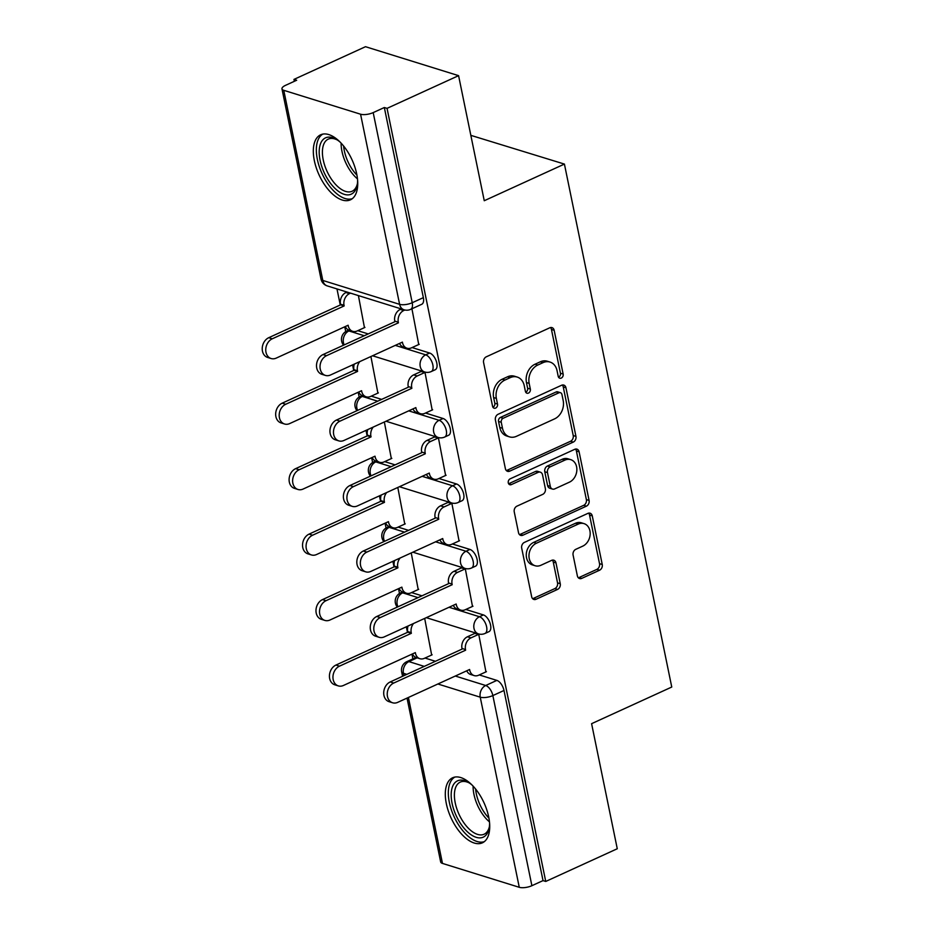 <?xml version="1.0" encoding="UTF-8"?>
<svg xmlns="http://www.w3.org/2000/svg" width="934" height="934" viewBox="0 0 934 934"><rect width="100%" height="100%" fill="white"/><g stroke="black" fill="none" stroke-linecap="round" stroke-linejoin="round"><path stroke-width="1.4" d="M561.264 378.083A3.152 2.475 107.3 0 0 563.144 374.067L554.166 330.297A4.507 3.538 107.3 0 0 551.971 327.612A4.507 3.538 107.3 0 0 549.787 327.787L486.275 356.823A4.507 3.538 107.3 0 0 483.59 362.555L492.58 406.325A3.152 2.475 107.3 0 0 494.109 408.205A3.152 2.475 107.3 0 0 495.639 408.076A3.152 2.475 107.3 0 0 497.518 404.072L496.363 398.398A14.407 11.301 107.3 0 1 504.944 380.056L510.233 377.64A14.407 11.301 107.3 0 1 517.214 377.067A14.407 11.301 107.3 0 1 524.231 385.66L525.398 391.323A3.152 2.475 107.3 0 0 526.928 393.202A3.152 2.475 107.3 0 0 528.457 393.086A3.152 2.475 107.3 0 0 530.337 389.069L529.169 383.407A14.407 11.301 107.3 0 1 537.75 365.054L543.051 362.637A14.407 11.301 107.3 0 1 550.033 362.065A14.407 11.301 107.3 0 1 557.049 370.658L558.205 376.32A3.152 2.475 107.3 0 0 559.746 378.2A3.152 2.475 107.3 0 0 561.264 378.083M558.555 377.231L558.555 377.231A3.152 2.475 107.3 0 0 560.435 373.226L551.445 329.457A4.507 3.538 107.3 0 0 550.5 327.554M492.93 407.236L492.93 407.236A3.152 2.475 107.3 0 0 494.81 403.219L493.642 397.557L496.363 398.398M525.737 392.233L525.737 392.233A3.152 2.475 107.3 0 0 527.617 388.229L526.461 382.555L529.169 383.407M356.695 173.899A35.772 18.131 -114.6 0 0 320.654 134.788A35.772 18.131 -114.6 0 0 314.361 160.73A35.772 18.131 -114.6 0 0 350.402 199.841A35.772 18.131 -114.6 0 0 356.695 173.899M488.68 816.888A35.772 18.131 -114.6 0 0 452.64 777.765A35.772 18.131 -114.6 0 0 446.347 803.719A35.772 18.131 -114.6 0 0 482.388 842.83A35.772 18.131 -114.6 0 0 488.68 816.888M577.364 575.869A4.507 3.538 107.3 0 0 579.559 578.555A4.507 3.538 107.3 0 0 581.742 578.38L599.558 570.23A4.507 3.538 107.3 0 0 602.243 564.498L592.261 515.883A4.507 3.538 107.3 0 0 590.066 513.198A4.507 3.538 107.3 0 0 587.883 513.385L524.371 542.409A4.507 3.538 107.3 0 0 521.697 548.141L531.668 596.756A4.507 3.538 107.3 0 0 533.863 599.441A4.507 3.538 107.3 0 0 536.046 599.266L557.563 589.424A4.507 3.538 107.3 0 0 560.248 583.692L555.975 562.887A4.507 3.538 107.3 0 0 553.792 560.202A4.507 3.538 107.3 0 0 551.609 560.377L540.938 565.257A12.037 9.445 107.3 0 1 535.089 565.735A12.037 9.445 107.3 0 1 528.994 555.029A12.037 9.445 107.3 0 1 536.408 543.226L578.216 524.102A12.037 9.445 107.3 0 1 584.054 523.635A12.037 9.445 107.3 0 1 590.16 534.341A12.037 9.445 107.3 0 1 582.746 546.145L575.776 549.332A4.507 3.538 107.3 0 0 573.091 555.065L577.364 575.869M360.571 114.205L283.773 90.318A9.177 3.269 -11.6 0 1 281.975 88.87A9.177 3.269 -11.6 0 1 285.535 85.344L296.673 80.242L293.965 79.402L365.498 46.7L458.582 75.654L484.256 200.728L564.416 164.08L671.756 687.039L591.596 723.675L617.269 848.749L545.736 881.451L387.05 108.356L384.329 107.515L373.191 112.605L412.221 302.733A9.177 4.647 65.4 0 1 410.598 309.387L421.748 304.286A9.177 4.647 65.4 0 0 423.359 297.642L412.221 302.733A9.177 3.269 -11.6 0 1 399.6 304.332L360.571 114.205A9.177 3.269 -11.6 0 0 373.191 112.605M458.582 75.654L387.05 108.356M573.254 442.109A4.507 3.538 107.3 0 0 575.939 436.376L565.957 387.762A4.507 3.538 107.3 0 0 563.762 385.077A4.507 3.538 107.3 0 0 561.591 385.263L498.079 414.287A4.507 3.538 107.3 0 0 495.394 420.02L505.376 468.634A4.507 3.538 107.3 0 0 507.559 471.32A4.507 3.538 107.3 0 0 509.742 471.145L573.254 442.109L570.546 441.268A4.507 3.538 107.3 0 0 573.219 435.536L563.249 386.921A4.507 3.538 107.3 0 0 562.303 385.018M579.103 451.822L589.085 500.437A4.507 3.538 107.3 0 1 586.4 506.17L522.9 535.205A4.507 3.538 107.3 0 1 520.717 535.38A4.507 3.538 107.3 0 1 518.522 532.695L514.249 511.89A4.507 3.538 107.3 0 1 516.934 506.158L542.689 494.39A4.507 3.538 107.3 0 0 545.374 488.657L542.537 474.857A4.507 3.538 107.3 0 0 540.354 472.172A4.507 3.538 107.3 0 0 538.171 472.347L511.353 484.606A3.152 2.475 107.3 0 1 509.824 484.734A3.152 2.475 107.3 0 1 508.224 481.932A3.152 2.475 107.3 0 1 510.162 478.838L574.737 449.324A4.507 3.538 107.3 0 1 576.92 449.137A4.507 3.538 107.3 0 1 579.103 451.822L576.395 450.982L586.377 499.597L589.085 500.437M425.005 658.05L435.419 661.295M479.282 674.932L496.853 680.396L485.703 685.498A9.177 4.647 65.4 0 1 492.86 695.573L531.89 885.701A9.177 3.269 168.4 0 1 519.269 887.3L442.471 863.413A9.177 3.269 168.4 0 1 440.673 861.965L407.037 698.095M293.965 79.402L294.35 81.305M336.976 288.933L340.268 304.998M344.739 326.783L345.732 331.582M352.573 364.902L353.717 370.471M358.189 392.257L359.17 397.055M366.011 430.376L367.155 435.944M371.627 457.73L372.608 462.528M379.449 495.849L380.593 501.418M385.065 523.203L386.046 528.002M392.887 561.322L394.031 566.891M398.503 588.677L399.483 593.475M406.325 626.796L407.469 632.365M411.941 654.15L412.91 658.867M470.829 135.348L564.416 164.08M545.736 881.451L543.028 880.61L531.89 885.701M364.458 327.647L358.411 295.599M418.736 344.529L411.929 308.78M432.173 410.003L424.993 372.409L421.001 371.534M377.896 393.121L370.915 356.519M445.611 475.476L438.431 437.883L434.438 437.007M391.334 458.594L384.353 421.993M459.049 540.949L451.869 503.356L447.876 502.48M404.772 524.067L397.802 487.466M472.487 606.423L465.307 568.829L461.326 567.954M418.222 589.541L411.24 552.94M485.937 671.896L478.745 634.303L474.764 633.439M411.567 592.576L421.981 595.81M465.844 609.458L483.415 614.922L479.457 616.732A9.177 4.647 65.4 0 1 486.124 624.998A9.177 4.647 65.4 0 1 484.991 633.462L488.949 631.664A9.177 4.647 -114.6 0 0 490.07 623.188A9.177 4.647 -114.6 0 0 483.415 614.922M398.129 527.103L408.532 530.337M452.406 543.985L469.965 549.449L466.019 551.258A9.177 4.647 65.4 0 1 472.674 559.524A9.177 4.647 65.4 0 1 471.553 567.989L475.511 566.191A9.177 4.647 -114.6 0 0 476.632 557.715A9.177 4.647 -114.6 0 0 469.965 549.449M384.691 461.629L395.094 464.863M438.968 478.512L456.528 483.975L452.581 485.785A9.177 4.647 65.4 0 1 459.236 494.051A9.177 4.647 65.4 0 1 458.115 502.515L462.061 500.717A9.177 4.647 -114.6 0 0 463.194 492.241A9.177 4.647 -114.6 0 0 456.528 483.975M371.242 396.156L381.656 399.39M425.519 413.038L443.09 418.502L439.132 420.312A9.177 4.647 65.4 0 1 445.798 428.578A9.177 4.647 65.4 0 1 444.677 437.042L448.624 435.244A9.177 4.647 -114.6 0 0 449.756 426.768A9.177 4.647 -114.6 0 0 443.09 418.502M357.804 330.683L368.218 333.917M412.081 347.565L429.652 353.029L425.694 354.838A9.177 4.647 65.4 0 1 432.36 363.104A9.177 4.647 65.4 0 1 431.228 371.569L435.186 369.759A9.177 4.647 -114.6 0 0 436.318 361.295A9.177 4.647 -114.6 0 0 429.652 353.029M431.66 655.014L424.678 618.413M543.028 880.61L503.998 690.483A9.177 4.647 -114.6 0 0 496.853 680.396M384.329 107.515L423.359 297.642M550.033 362.065L547.324 361.224A14.407 11.301 107.3 0 0 540.331 361.797L543.051 362.637M526.461 382.555A14.407 11.301 107.3 0 1 535.042 364.213L540.331 361.797M517.214 377.067L514.506 376.227A14.407 11.301 107.3 0 0 507.524 376.799L510.233 377.64M493.642 397.557A14.407 11.301 107.3 0 1 502.223 379.216L507.524 376.799M506.321 470.538A4.507 3.538 107.3 0 0 507.034 470.304L570.546 441.268M561.953 394.557A3.152 2.475 107.3 0 0 560.412 392.677A3.152 2.475 107.3 0 0 558.882 392.805L503.146 418.28A3.152 2.475 107.3 0 0 501.266 422.296L502.492 428.274A14.407 11.301 107.3 0 0 509.497 436.867A14.407 11.301 107.3 0 0 516.49 436.295L554.586 418.876A14.407 11.301 107.3 0 0 563.179 400.523L561.953 394.557M560.412 392.677L557.703 391.836A3.152 2.475 107.3 0 0 556.174 391.953L558.882 392.805M509.497 436.867L506.788 436.015A14.407 11.301 107.3 0 1 499.772 427.422L498.546 421.456A3.152 2.475 107.3 0 1 500.426 417.44L556.174 391.953M519.467 534.598A4.507 3.538 107.3 0 0 520.18 534.365L583.692 505.329A4.507 3.538 107.3 0 0 586.377 499.597M540.354 472.172L537.634 471.32A4.507 3.538 107.3 0 0 535.451 471.507L508.633 483.765L511.353 484.606M569.413 482.166A12.037 9.445 107.3 0 0 576.838 470.362A12.037 9.445 107.3 0 0 570.732 459.645A12.037 9.445 107.3 0 0 564.895 460.123L550.161 466.86A4.507 3.538 107.3 0 0 547.476 472.592L550.313 486.392A4.507 3.538 107.3 0 0 552.508 489.077A4.507 3.538 107.3 0 0 554.691 488.902L569.413 482.166M570.732 459.645L568.012 458.804A12.037 9.445 107.3 0 0 562.175 459.283L564.895 460.123M552.508 489.077L549.787 488.237A4.507 3.538 107.3 0 1 547.604 485.552L544.767 471.752A4.507 3.538 107.3 0 1 547.452 466.019L562.175 459.283M576.395 450.982A4.507 3.538 107.3 0 0 575.449 449.079M584.054 523.635L581.345 522.783A12.037 9.445 107.3 0 0 575.507 523.262L578.216 524.102M535.089 565.735L532.38 564.895A12.037 9.445 107.3 0 1 526.274 554.189A12.037 9.445 107.3 0 1 533.699 542.374L575.507 523.262M532.613 598.659A4.507 3.538 107.3 0 0 533.326 598.425L554.854 588.583A4.507 3.538 107.3 0 0 557.54 582.851L553.267 562.046A4.507 3.538 107.3 0 0 552.321 560.143M578.309 577.772A4.507 3.538 107.3 0 0 579.022 577.539L596.838 569.39A4.507 3.538 107.3 0 0 599.523 563.657L589.541 515.043A4.507 3.538 107.3 0 0 588.595 513.14M350.53 293.148L349.491 293.626A9.177 7.192 107.3 0 0 344.027 305.301L344.156 305.932L272.273 338.797A10.543 8.278 107.3 0 0 265.77 349.141A10.543 8.278 107.3 0 0 271.117 358.528A10.543 8.278 107.3 0 0 276.231 358.107L348.125 325.242L348.254 325.873A9.177 7.192 107.3 0 0 352.713 331.337A9.177 7.192 107.3 0 0 357.162 330.975L364.949 327.414M352.713 331.337L349.188 330.239A9.177 7.192 -72.7 0 1 345.276 326.538M271.117 358.528L267.591 357.43A10.543 8.278 -72.7 0 1 262.244 348.043A10.543 8.278 -72.7 0 1 268.735 337.699L340.63 304.834L340.501 304.204A9.177 7.192 -72.7 0 1 345.965 292.529L349.491 293.626M347.004 292.05L345.965 292.529M340.63 304.834L344.156 305.932M404.854 310.006L403.768 310.508A9.177 7.192 107.3 0 0 398.304 322.183L394.778 321.086A9.177 7.192 -72.7 0 1 400.242 309.411L401.281 308.932M398.433 322.814L326.538 355.679A10.543 8.278 107.3 0 0 320.047 366.023A10.543 8.278 107.3 0 0 325.394 375.41A10.543 8.278 107.3 0 0 330.508 374.989L402.402 342.124L402.531 342.755A9.177 7.192 107.3 0 0 406.99 348.219L403.465 347.121A9.177 7.192 -72.7 0 1 399.554 343.42M325.394 375.41L321.868 374.312A10.543 8.278 -72.7 0 1 316.521 364.925A10.543 8.278 -72.7 0 1 323.012 354.581L394.907 321.716M406.99 348.219A9.177 7.192 107.3 0 0 411.439 347.857L419.226 344.307M359.777 361.61A9.177 7.192 107.3 0 0 357.465 370.775L357.594 371.405L285.711 404.27A10.543 8.278 107.3 0 0 279.208 414.614A10.543 8.278 107.3 0 0 284.555 424.001A10.543 8.278 107.3 0 0 289.668 423.581L361.563 390.716L361.692 391.346A9.177 7.192 107.3 0 0 366.151 396.81A9.177 7.192 107.3 0 0 370.6 396.448L378.387 392.899M366.151 396.81L362.626 395.712A9.177 7.192 -72.7 0 1 358.714 392.011M284.555 424.001L281.029 422.904A10.543 8.278 -72.7 0 1 275.682 413.517A10.543 8.278 -72.7 0 1 282.185 403.173L354.068 370.308L353.939 369.677A9.177 7.192 -72.7 0 1 354.301 364.108M354.068 370.308L357.594 371.405M373.215 427.083A9.177 7.192 107.3 0 0 370.915 436.248L371.043 436.878L299.149 469.744A10.543 8.278 107.3 0 0 292.646 480.088A10.543 8.278 107.3 0 0 297.993 489.474A10.543 8.278 107.3 0 0 303.106 489.054L375.001 456.189L375.129 456.819A9.177 7.192 107.3 0 0 379.601 462.283A9.177 7.192 107.3 0 0 384.049 461.921L391.825 458.372M379.601 462.283L376.063 461.186A9.177 7.192 -72.7 0 1 372.164 457.485M297.993 489.474L294.467 488.377A10.543 8.278 -72.7 0 1 289.12 478.99A10.543 8.278 -72.7 0 1 295.623 468.646L367.506 435.781L367.377 435.151A9.177 7.192 -72.7 0 1 367.751 429.582M367.506 435.781L371.043 436.878M357.617 180.414A30.95 15.691 65.4 0 1 357.208 184.92A30.95 15.691 65.4 0 1 334.279 187.687A30.95 15.691 65.4 0 1 319.218 150.607A30.95 15.691 65.4 0 1 336.392 139.4A30.95 15.691 65.4 0 1 340.069 142.026M337.384 140.018A28.662 14.535 -114.6 0 0 328.289 139.108A28.662 14.535 -114.6 0 0 323.001 158.628A28.662 14.535 -114.6 0 0 336.38 185.259A28.662 14.535 -114.6 0 0 352.118 191.248A28.662 14.535 -114.6 0 0 357.383 183.764M322.814 134.099A35.539 18.026 -114.6 0 0 317.221 158.698A35.539 18.026 -114.6 0 0 333.671 190.898A35.539 18.026 -114.6 0 0 352.328 198.662M489.603 823.403A30.95 15.691 65.4 0 1 489.194 827.909A30.95 15.691 65.4 0 1 466.264 830.676A30.95 15.691 65.4 0 1 451.204 793.596A30.95 15.691 65.4 0 1 468.378 782.388A30.95 15.691 65.4 0 1 472.055 785.015M469.37 783.007A28.662 14.535 -114.6 0 0 460.275 782.097A28.662 14.535 -114.6 0 0 454.986 801.617A28.662 14.535 -114.6 0 0 468.366 828.248A28.662 14.535 -114.6 0 0 484.104 834.225A28.662 14.535 -114.6 0 0 489.369 826.753M454.8 777.088A35.539 18.026 -114.6 0 0 449.207 801.687A35.539 18.026 -114.6 0 0 465.657 833.887A35.539 18.026 -114.6 0 0 484.314 841.651M424.993 372.421L417.218 375.982A9.177 7.192 107.3 0 0 411.742 387.657L408.216 386.559A9.177 7.192 -72.7 0 1 413.68 374.884L421.491 371.312M411.871 388.287L339.988 421.152A10.543 8.278 107.3 0 0 333.485 431.496A10.543 8.278 107.3 0 0 338.832 440.883A10.543 8.278 107.3 0 0 343.946 440.463L415.84 407.598L415.969 408.228A9.177 7.192 107.3 0 0 420.428 413.692L416.903 412.594A9.177 7.192 -72.7 0 1 412.991 408.894M338.832 440.883L335.306 439.786A10.543 8.278 -72.7 0 1 329.959 430.399A10.543 8.278 -72.7 0 1 336.45 420.055L408.345 387.19M420.428 413.692A9.177 7.192 107.3 0 0 424.877 413.33L432.664 409.781M438.431 437.894L430.656 441.455A9.177 7.192 107.3 0 0 425.192 453.13L421.654 452.033A9.177 7.192 -72.7 0 1 427.13 440.358L434.929 436.785M425.32 453.761L353.426 486.626A10.543 8.278 107.3 0 0 346.923 496.97A10.543 8.278 107.3 0 0 352.27 506.356A10.543 8.278 107.3 0 0 357.383 505.936L429.278 473.071L429.406 473.701A9.177 7.192 107.3 0 0 433.878 479.165L430.341 478.068A9.177 7.192 -72.7 0 1 426.441 474.367M352.27 506.356L348.744 505.259A10.543 8.278 -72.7 0 1 343.397 495.872A10.543 8.278 -72.7 0 1 349.9 485.528L421.783 452.663M433.878 479.165A9.177 7.192 107.3 0 0 438.315 478.803L446.102 475.254M386.653 492.557A9.177 7.192 107.3 0 0 384.353 501.721L384.481 502.352L312.586 535.217A10.543 8.278 107.3 0 0 306.083 545.561A10.543 8.278 107.3 0 0 311.431 554.948A10.543 8.278 107.3 0 0 316.544 554.527L388.439 521.662L388.567 522.293A9.177 7.192 107.3 0 0 393.039 527.757A9.177 7.192 107.3 0 0 397.487 527.395L405.263 523.846M393.039 527.757L389.513 526.659A9.177 7.192 -72.7 0 1 385.602 522.958M311.431 554.948L307.905 553.85A10.543 8.278 -72.7 0 1 302.558 544.464A10.543 8.278 -72.7 0 1 309.061 534.12L380.955 501.254L380.827 500.624A9.177 7.192 -72.7 0 1 381.189 495.055M380.955 501.254L384.481 502.352M400.091 558.03A9.177 7.192 107.3 0 0 397.791 567.195L397.919 567.825L326.024 600.69A10.543 8.278 107.3 0 0 319.533 611.034A10.543 8.278 107.3 0 0 324.88 620.421A10.543 8.278 107.3 0 0 329.994 620.001L401.877 587.136L402.005 587.766A9.177 7.192 107.3 0 0 406.477 593.23A9.177 7.192 107.3 0 0 410.925 592.868L418.701 589.319M406.477 593.23L402.951 592.133A9.177 7.192 -72.7 0 1 399.04 588.432M324.88 620.421L321.343 619.324A10.543 8.278 -72.7 0 1 315.996 609.937A10.543 8.278 -72.7 0 1 322.499 599.593L394.393 566.728L394.265 566.097A9.177 7.192 -72.7 0 1 394.627 560.528M394.393 566.728L397.919 567.825M413.529 623.503A9.177 7.192 107.3 0 0 411.229 632.668L411.357 633.299L339.462 666.164A10.543 8.278 107.3 0 0 332.971 676.508A10.543 8.278 107.3 0 0 338.318 685.895A10.543 8.278 107.3 0 0 343.432 685.474L415.326 652.609L415.455 653.24A9.177 7.192 107.3 0 0 419.915 658.704A9.177 7.192 107.3 0 0 424.363 658.342L432.138 654.792M419.915 658.704L416.389 657.606A9.177 7.192 -72.7 0 1 412.478 653.905M338.318 685.895L334.792 684.797A10.543 8.278 -72.7 0 1 329.445 675.41A10.543 8.278 -72.7 0 1 335.936 665.066L407.831 632.201L407.703 631.571A9.177 7.192 -72.7 0 1 408.065 626.002M407.831 632.201L411.357 633.299M451.869 503.368L444.094 506.928A9.177 7.192 107.3 0 0 438.63 518.603L435.092 517.506A9.177 7.192 -72.7 0 1 440.568 505.831L448.367 502.258M438.758 519.234L366.864 552.099A10.543 8.278 107.3 0 0 360.361 562.443A10.543 8.278 107.3 0 0 365.708 571.83A10.543 8.278 107.3 0 0 370.821 571.41L442.716 538.544L442.844 539.175A9.177 7.192 107.3 0 0 447.316 544.65L443.79 543.553A9.177 7.192 -72.7 0 1 439.879 539.84M365.708 571.83L362.182 570.732A10.543 8.278 -72.7 0 1 356.835 561.346A10.543 8.278 -72.7 0 1 363.338 551.002L435.232 518.136M447.316 544.65A9.177 7.192 107.3 0 0 451.764 544.277L459.54 540.728M465.307 568.841L457.532 572.402A9.177 7.192 107.3 0 0 452.068 584.077L448.542 582.979A9.177 7.192 -72.7 0 1 454.006 571.304L461.805 567.732M452.196 584.707L380.301 617.572A10.543 8.278 107.3 0 0 373.81 627.928A10.543 8.278 107.3 0 0 379.157 637.303A10.543 8.278 107.3 0 0 384.271 636.883L456.154 604.018L456.282 604.648A9.177 7.192 107.3 0 0 460.754 610.124L457.228 609.026A9.177 7.192 -72.7 0 1 453.317 605.314M379.157 637.303L375.62 636.206A10.543 8.278 -72.7 0 1 370.273 626.831A10.543 8.278 -72.7 0 1 376.776 616.475L448.67 583.61M460.754 610.124A9.177 7.192 107.3 0 0 465.202 609.75L472.978 606.201M478.757 634.314L470.969 637.875A9.177 7.192 107.3 0 0 465.506 649.55L461.98 648.465A9.177 7.192 -72.7 0 1 467.444 636.778L475.243 633.205M465.634 650.181L393.739 683.046A10.543 8.278 107.3 0 0 387.248 693.402A10.543 8.278 107.3 0 0 392.595 702.777A10.543 8.278 107.3 0 0 397.709 702.356L469.604 669.491L469.732 670.122A9.177 7.192 107.3 0 0 474.192 675.597L470.666 674.5A9.177 7.192 -72.7 0 1 466.755 670.787M392.595 702.777L389.069 701.679A10.543 8.278 -72.7 0 1 383.722 692.304A10.543 8.278 -72.7 0 1 390.214 681.948L462.108 649.083M474.192 675.597A9.177 7.192 107.3 0 0 478.64 675.224L486.416 671.674M560.435 373.226L563.144 374.067M494.81 403.219L497.518 404.072M527.617 388.229L530.337 389.069M402.542 591.993L400.569 592.892A9.177 4.647 65.4 0 1 402.659 592.845L418.023 597.62M403.686 592.366L402.659 592.845A9.177 7.192 107.3 0 0 397.183 604.52A9.177 7.192 -72.7 0 0 397.977 606.785M389.104 526.519L387.12 527.418A9.177 4.647 65.4 0 1 389.209 527.371L404.585 532.147M390.249 526.893L389.209 527.371A9.177 7.192 107.3 0 0 383.746 539.046A9.177 7.192 -72.7 0 0 384.539 541.311M375.655 461.046L373.682 461.945A9.177 4.647 65.4 0 1 375.772 461.898L391.148 466.673M376.811 461.419L375.772 461.898A9.177 7.192 107.3 0 0 370.308 473.573A9.177 7.192 -72.7 0 0 371.102 475.838M362.217 395.572L360.244 396.471A9.177 4.647 65.4 0 1 362.334 396.425L377.698 401.2M363.373 395.946L362.334 396.425A9.177 7.192 107.3 0 0 356.87 408.1A9.177 7.192 -72.7 0 0 357.664 410.365M348.779 330.099L346.806 330.998A9.177 4.647 65.4 0 1 348.896 330.951L364.26 335.726M349.935 330.473L348.896 330.951A9.177 7.192 107.3 0 0 343.432 342.626A9.177 7.192 -72.7 0 0 344.226 344.891M417.136 657.84L408.905 661.599L424.269 666.386M455.29 676.029L485.703 685.498A9.177 7.192 -72.7 0 0 480.239 697.173L437.871 683.992M406.85 674.348L403.441 673.286L403.932 675.679M408.403 697.464L442.471 863.413M519.269 887.3L480.239 697.173A9.177 3.269 -11.6 0 0 492.86 695.573L503.998 690.483M283.773 90.318L322.802 280.445L399.6 304.332A9.177 7.192 107.3 0 0 404.072 309.796A9.177 9.177 0 0 0 410.598 309.387M449.044 607.275L479.457 616.732A9.177 7.192 -72.7 0 0 473.993 628.419A9.177 7.192 -72.7 0 0 478.453 633.882A9.177 9.177 0 0 0 484.991 633.462M435.606 541.802L466.019 551.258A9.177 7.192 -72.7 0 0 460.555 562.933A9.177 7.192 -72.7 0 0 465.015 568.409A9.177 9.177 0 0 0 471.553 567.989M422.156 476.328L452.581 485.785A9.177 7.192 -72.7 0 0 447.106 497.46A9.177 7.192 -72.7 0 0 451.577 502.936A9.177 9.177 0 0 0 458.115 502.515M408.718 410.855L439.132 420.312A9.177 7.192 -72.7 0 0 433.668 431.987A9.177 7.192 -72.7 0 0 438.139 437.462A9.177 9.177 0 0 0 444.677 437.042M395.28 345.382L425.694 354.838A9.177 7.192 -72.7 0 0 420.23 366.513A9.177 7.192 -72.7 0 0 424.69 371.989A9.177 9.177 0 0 0 431.228 371.569M415.98 657.466L406.815 661.657A9.177 4.647 65.4 0 1 408.905 661.599A9.177 7.192 -72.7 0 0 403.441 673.286A9.177 3.269 168.4 0 1 401.643 671.838L402.566 676.309M327.262 285.909A9.177 7.192 107.3 0 1 322.802 280.445A9.177 3.269 168.4 0 1 321.004 278.997A9.177 9.177 0 0 0 327.262 285.909L404.072 309.796M535.042 364.213L537.75 365.054M502.223 379.216L504.944 380.056M551.445 329.457L554.166 330.297M507.034 470.304L509.742 471.145M563.249 386.921L565.957 387.762M573.219 435.536L575.939 436.376M500.426 417.44L503.146 418.28M498.546 421.456L501.266 422.296M499.772 427.422L502.492 428.274M583.692 505.329L586.4 506.17M520.18 534.365L522.9 535.205M535.451 471.507L538.171 472.347M547.452 466.019L550.161 466.86M544.767 471.752L547.476 472.592M547.604 485.552L550.313 486.392M533.699 542.374L536.408 543.226M553.267 562.046L555.975 562.887M557.54 582.851L560.248 583.692M554.854 588.583L557.563 589.424M533.326 598.425L536.046 599.266M589.541 515.043L592.261 515.883M599.523 563.657L602.243 564.498M596.838 569.39L599.558 570.23M579.022 577.539L581.742 578.38M347.355 325.592L348.254 325.873M340.501 304.204L344.027 305.301M268.735 337.699L272.273 338.797M398.304 322.183L394.778 321.086M403.768 310.508L400.242 309.411M402.531 342.755L401.632 342.474M326.538 355.679L323.012 354.581M360.793 391.066L361.692 391.346M353.939 369.677L357.465 370.775M282.185 403.173L285.711 404.27M374.23 456.539L375.129 456.819M367.377 435.151L370.915 436.248M295.623 468.646L299.149 469.744M357.477 178.884A28.662 14.535 65.4 0 1 355.107 176.689A28.662 14.535 65.4 0 1 341.132 143.135M343.619 145.996A27.716 14.057 -114.6 0 0 356.94 175.137M489.463 821.873A28.662 14.535 65.4 0 1 487.093 819.678A28.662 14.535 65.4 0 1 473.118 786.124M475.604 788.985A27.716 14.057 -114.6 0 0 488.926 818.126M411.742 387.657L408.216 386.559M417.218 375.982L413.68 374.884M415.969 408.228L415.07 407.948M339.988 421.152L336.45 420.055M425.192 453.13L421.654 452.033M430.656 441.455L427.13 440.358M429.406 473.701L428.508 473.421M353.426 486.626L349.9 485.528M387.68 522.013L388.567 522.293M380.827 500.624L384.353 501.721M309.061 534.12L312.586 535.217M401.118 587.486L402.005 587.766M394.265 566.097L397.791 567.195M322.499 599.593L326.024 600.69M414.556 652.959L415.455 653.24M407.703 631.571L411.229 632.668M335.936 665.066L339.462 666.164M438.63 518.603L435.092 517.506M444.094 506.928L440.568 505.831M442.844 539.175L441.945 538.895M366.864 552.099L363.338 551.002M452.068 584.077L448.542 582.979M457.532 572.402L454.006 571.304M456.282 604.648L455.395 604.368M380.301 617.572L376.776 616.475M465.506 649.55L461.98 648.465M470.969 637.875L467.444 636.778M469.732 670.122L468.833 669.841M393.739 683.046L390.214 681.948M424.69 371.989L372.549 355.772M346.806 330.998A9.177 9.177 0 0 0 343.56 345.195M438.139 437.462L385.987 421.246M360.244 396.471A9.177 9.177 0 0 0 356.998 410.668M451.577 502.936L399.425 486.719M373.682 461.945A9.177 9.177 0 0 0 370.436 476.142M465.015 568.409L412.875 552.192M387.12 527.418A9.177 9.177 0 0 0 383.874 541.615M478.453 633.882L426.313 617.666M400.569 592.892A9.177 9.177 0 0 0 397.312 607.088M406.815 661.657A9.177 9.177 0 0 0 401.643 671.838M281.975 88.87L321.004 278.997"/></g></svg>
